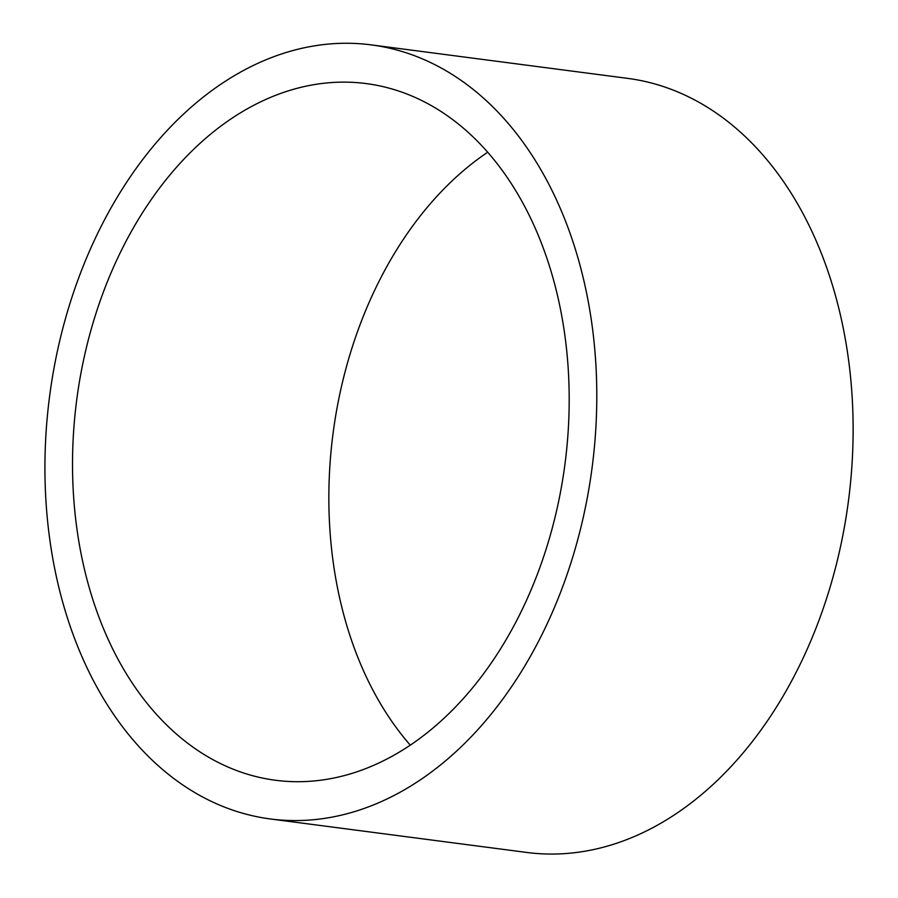 <?xml version="1.0" encoding="UTF-8"?>
<svg xmlns="http://www.w3.org/2000/svg" width="898" height="898" viewBox="0 0 898 898"><rect width="100%" height="100%" fill="white"/><g stroke="black" fill="none" stroke-linecap="round" stroke-linejoin="round"><path stroke-width="1.35" d="M487.737 152.2A351.286 246.22 -82.6 0 0 466.578 168.038A351.286 246.22 -82.6 0 0 410.285 745.138M431.444 729.299A351.286 246.22 97.4 0 1 275.349 780.25A351.286 246.22 97.4 0 1 76.7 400.037A351.286 246.22 97.4 0 1 366.339 83.604A351.286 246.22 97.4 0 1 566.806 351.646A351.286 246.22 97.4 0 1 431.444 729.299M371.402 44.9L627.724 78.384A390.316 273.576 97.4 0 1 850.473 376.206A390.316 273.576 97.4 0 1 700.058 795.83A390.316 273.576 97.4 0 1 526.621 852.438L270.287 818.954A390.316 273.576 97.4 0 1 49.57 396.489A390.316 273.576 97.4 0 1 371.402 44.9A390.316 273.576 97.4 0 1 594.139 342.722A390.316 273.576 97.4 0 1 443.724 762.346A390.316 273.576 97.4 0 1 270.287 818.954"/></g></svg>
